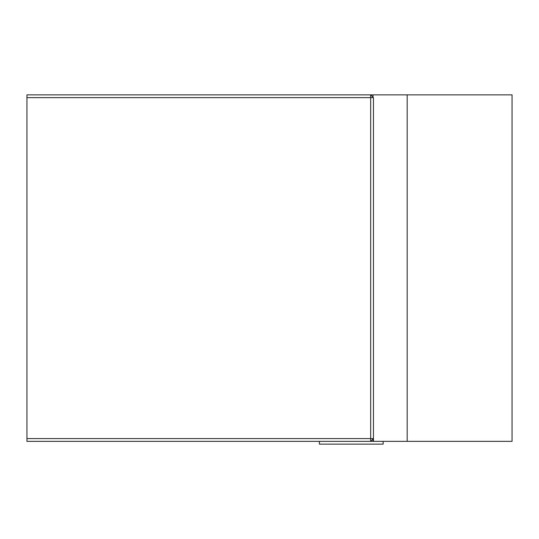 <?xml version="1.0" encoding="UTF-8"?>
<svg xmlns="http://www.w3.org/2000/svg" width="539" height="539" viewBox="0 0 539 539"><rect width="100%" height="100%" fill="white"/><g stroke="black" fill="none" stroke-linecap="round" stroke-linejoin="round"><path stroke-width="0.81" d="M26.95 97.633L26.95 94.864L512.05 94.864L512.05 441.367L26.95 441.367L26.95 438.591L370.677 438.591L370.677 97.633L26.95 97.633L26.95 438.591M372.995 441.367L372.995 439.049M372.995 97.182L372.995 94.864M373.453 97.633L370.677 94.864L370.677 97.633L373.453 97.633L373.453 438.591L370.677 438.591L370.677 441.367L373.453 438.591L373.453 441.367M319.398 441.367L319.398 444.136L383.155 444.136L383.155 441.367M407.181 94.864L407.181 441.367"/></g></svg>
